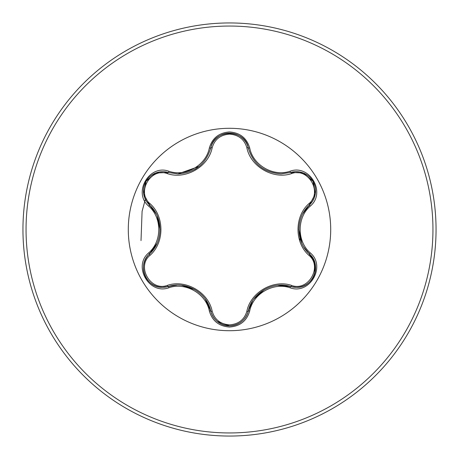<?xml version="1.0" encoding="UTF-8"?>
<svg xmlns="http://www.w3.org/2000/svg" width="459" height="459" viewBox="0 0 459 459"><rect width="100%" height="100%" fill="white"/><g stroke="black" fill="none" stroke-linecap="round" stroke-linejoin="round"><path stroke-width="0.69" d="M167.403 173.628C150.678 167.196 136.116 192.441 150.03 203.687C164.574 216.321 164.529 242.748 150.03 255.313C136.111 266.599 150.724 291.815 167.403 285.372C185.643 279.066 208.547 292.343 212.161 311.213C214.634 319.607 220.412 324.157 229.5 324.869C238.6 324.18 244.395 319.63 246.879 311.231C250.551 292.314 273.461 279.141 291.591 285.418C308.322 291.826 322.855 266.564 308.936 255.336C294.357 242.702 294.403 216.223 308.936 203.664C322.866 192.396 308.282 167.156 291.591 173.582C273.375 179.865 250.511 166.611 246.879 147.769C244.395 139.37 238.6 134.82 229.5 134.131C220.412 134.837 214.634 139.393 212.161 147.787C208.506 166.732 185.556 179.934 167.403 173.628A1.549 0.482 106.7 0 1 168.246 172.498L177.931 173.915L168.246 172.498L155.716 172.997L146.025 181.305L143.65 193.853L149.468 204.978C163.41 217.205 163.421 241.778 149.468 254.022C136.69 264.522 145.933 288.355 162.71 287.317L168.246 286.502C185.82 280.518 207.147 292.819 210.761 311.053C213.481 320.227 219.735 325.173 229.523 325.89C239.294 325.179 245.548 320.239 248.279 311.07C251.899 292.882 273.168 280.587 290.754 286.548L296.273 287.351C313.038 288.401 322.304 264.556 309.492 254.045L314.794 262.743L314.863 273.157M246.879 147.769A1.549 0.482 166.6 0 1 248.279 147.93C253.041 163.926 263.982 172.573 281.097 173.863C264.12 172.699 253.179 164.052 248.279 147.93C245.152 128.698 213.894 128.686 210.761 147.947C205.89 164.075 194.949 172.733 177.931 173.915L199.16 166.399M229.5 330.709A101.21 101.21 0 0 1 128.29 229.5A101.21 101.21 0 0 1 229.5 128.29A101.21 101.21 0 0 1 330.709 229.5A101.21 101.21 0 0 1 229.5 330.709M168.975 171.293C185.677 177.065 206.011 165.315 209.35 147.982C212.27 138.079 218.989 132.737 229.5 131.963C240.028 132.72 246.753 138.05 249.69 147.959C253.052 165.286 273.357 176.99 290.019 171.247C309.722 163.777 326.492 192.923 310.175 206.189C296.824 217.767 296.835 241.25 310.175 252.811C326.504 266.117 309.682 295.235 290.019 287.753C273.334 282.004 253.041 293.737 249.69 311.041C246.753 320.95 240.023 326.28 229.5 327.037C218.983 326.263 212.27 320.921 209.35 311.018C205.999 293.668 185.66 281.935 168.975 287.707C149.284 295.2 132.479 266.077 148.791 252.789C162.107 241.21 162.096 217.773 148.791 206.211C132.467 192.889 149.324 163.788 168.975 171.293A1.549 0.361 -73.3 0 1 168.246 172.498C164.138 171.293 160.036 171.431 155.934 172.911M229.5 436.05A206.55 206.55 0 0 0 436.05 229.5A206.55 206.55 0 0 0 229.5 22.95A206.55 206.55 0 0 0 22.95 229.5A206.55 206.55 0 0 0 229.5 436.05A206.55 206.55 0 0 1 22.95 229.5A206.55 206.55 0 0 1 229.5 22.95M299.658 240.642L300.048 238.21M145.36 199.361L142.089 211.335L141.016 240.591M281.097 173.863L290.754 172.452L281.097 173.863M304.019 247.367L309.492 254.045C295.521 241.818 295.516 217.199 309.492 204.955L315.327 193.853L312.975 181.305L303.296 172.974L290.754 172.452A1.549 0.361 -106.6 0 1 290.019 171.247M308.936 203.664A1.549 0.482 -133.3 0 1 309.492 204.955L302.871 213.624M290.019 287.753A1.549 0.361 -73.4 0 1 290.754 286.548L277.729 285.303M252.616 300.794L248.279 311.07A1.549 0.482 13.4 0 1 246.879 311.231M241.543 321.684C238.026 324.438 234.01 325.838 229.5 325.89L217.319 321.535M209.35 311.018A1.549 0.361 -13.3 0 1 210.761 311.053L205.345 299.159M176.818 285.102L168.246 286.502A1.549 0.482 73.3 0 1 167.403 285.372M148.791 252.789A1.549 0.361 46.6 0 1 149.468 254.022L157.058 243.368M156.198 213.871L149.468 204.978A1.549 0.482 133.4 0 1 150.03 203.687M308.936 255.336A1.549 0.482 133.3 0 0 309.492 254.045A1.549 0.361 -46.7 0 1 310.175 252.811M303.066 286.118C298.964 287.604 294.862 287.747 290.754 286.548A1.549 0.482 106.6 0 0 291.591 285.418M291.591 173.582A1.549 0.482 73.4 0 0 290.754 172.452C294.885 171.247 299.004 171.396 303.124 172.905M217.279 321.501C213.946 318.689 211.771 315.207 210.761 311.053A1.549 0.482 166.7 0 0 212.161 311.213M212.161 147.787A1.549 0.482 13.3 0 0 210.761 147.947A1.549 0.361 -166.7 0 1 209.35 147.982M143.69 264.9C144.453 260.603 146.381 256.977 149.468 254.022A1.549 0.482 -133.4 0 0 150.03 255.313M315.287 194.082C314.518 198.38 312.59 202 309.492 204.955A1.549 0.361 46.7 0 0 310.175 206.189M249.69 311.041A1.549 0.361 -166.6 0 0 248.279 311.07C247.258 315.247 245.066 318.747 241.698 321.558M241.75 137.482C245.089 140.293 247.263 143.776 248.279 147.93A1.549 0.361 -13.4 0 0 249.69 147.959M168.975 287.707A1.549 0.361 -106.7 0 0 168.246 286.502C164.115 287.713 159.99 287.569 155.871 286.06M148.791 206.211A1.549 0.361 -46.6 0 0 149.468 204.978C146.364 202.006 144.43 198.357 143.678 194.037M229.5 432.952A203.452 203.452 0 0 0 432.952 229.5A203.452 203.452 0 0 0 229.5 26.048A203.452 203.452 0 0 0 26.048 229.5A203.452 203.452 0 0 0 229.5 432.952M301.729 243.023L298.901 229.466M253.942 298.855L264.258 289.64M181.672 285.291L194.828 289.618M196.865 168.097L194.771 169.411M157.219 215.994L160.042 229.529M315.327 265.182C315.958 269.599 315.172 273.782 312.963 277.712C310.663 281.591 307.438 284.362 303.301 286.026M309.492 254.045C312.608 257.017 314.541 260.66 315.299 264.986M303.313 172.98C307.455 174.649 310.674 177.421 312.975 181.305C315.178 185.241 315.958 189.418 315.327 193.836M229.5 325.89C224.99 325.827 220.986 324.421 217.474 321.661M248.279 147.93L248.68 149.462M217.486 137.327C220.997 134.573 225.013 133.167 229.523 133.11C234.033 133.167 238.043 134.573 241.554 137.327M210.388 149.387L210.761 147.947C211.777 143.77 213.969 140.27 217.331 137.453M155.687 285.991C151.539 284.328 148.314 281.556 146.014 277.678C143.805 273.742 143.019 269.571 143.65 265.147M143.644 193.836C143.019 189.412 143.81 185.235 146.025 181.305C148.332 177.432 151.556 174.667 155.699 173.003"/></g></svg>
